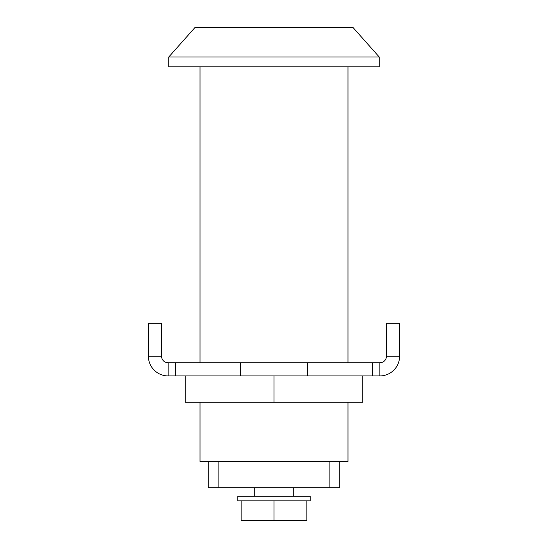 <?xml version="1.0" encoding="UTF-8"?>
<svg xmlns="http://www.w3.org/2000/svg" width="548" height="548" viewBox="0 0 548 548"><rect width="100%" height="100%" fill="white"/><g stroke="black" fill="none" stroke-linecap="round" stroke-linejoin="round"><path stroke-width="0.82" d="M274 500.872L310.168 500.872L310.168 496.269L237.832 496.269L237.832 500.872L274 500.872L274 520.6L306.88 520.6L306.88 500.872M208.24 461.416L208.24 487.72L339.76 487.72L339.76 461.416M185.224 375.928L185.224 402.232L362.776 402.232L362.776 375.928M274 402.232L274 375.928M168.126 362.776L168.126 375.928L168.126 362.776L379.874 362.776A6.576 6.576 0 0 0 386.45 356.2L399.602 356.2L386.45 356.2L386.45 323.32L399.602 323.32L399.602 356.2A19.728 19.728 0 0 1 379.874 375.928L168.126 375.928A19.728 19.728 0 0 1 148.398 356.2L148.398 323.32L161.55 323.32L161.55 356.2L148.398 356.2L161.55 356.2A6.576 6.576 0 0 0 168.126 362.776M379.874 362.776L379.874 375.928M168.784 56.992L195.088 27.4L352.912 27.4L379.216 56.992L379.216 66.856L168.784 66.856L168.784 56.992L379.216 56.992M347.98 402.232L347.98 461.416L200.02 461.416L200.02 402.232M241.12 500.872L241.12 520.6L274 520.6M372.38 362.776L372.38 375.928M307.538 362.776L307.538 375.928M240.462 362.776L240.462 375.928M175.62 362.776L175.62 375.928M329.896 487.72L329.896 461.416M218.104 487.72L218.104 461.416M200.02 66.856L200.02 362.776M347.98 66.856L347.98 362.776M254.272 487.72L254.272 496.269M293.728 487.72L293.728 496.269"/></g></svg>
